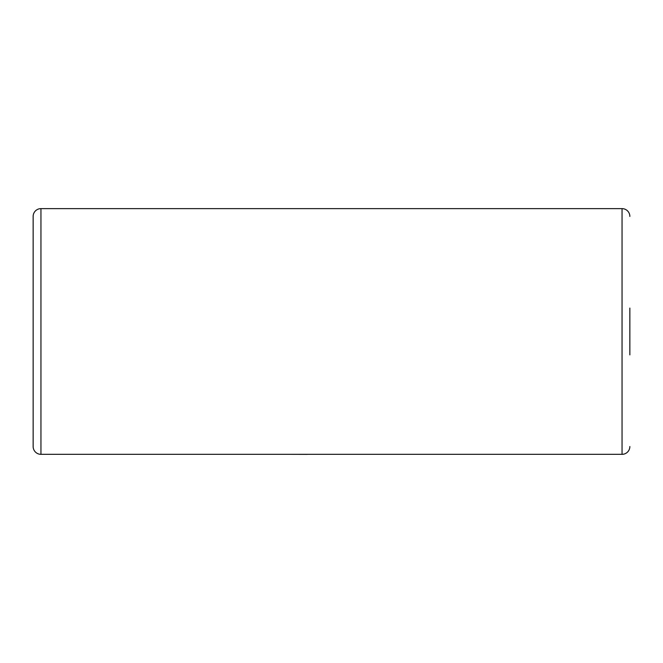 <?xml version="1.0" encoding="UTF-8"?>
<svg xmlns="http://www.w3.org/2000/svg" width="663" height="663" viewBox="0 0 663 663"><rect width="100%" height="100%" fill="white"/><g stroke="black" fill="none" stroke-linecap="round" stroke-linejoin="round"><path stroke-width="0.99" d="M629.85 308.08L629.85 354.879M33.15 446.53L33.15 216.428L33.15 446.53A7.799 7.799 0 0 0 40.949 454.329L622.051 454.329A7.799 7.799 0 0 0 629.85 446.53A7.799 7.799 0 0 1 622.051 454.329L622.051 208.63L40.949 208.63A7.799 7.799 0 0 0 33.15 216.428A7.799 7.799 0 0 1 40.949 208.63L40.949 454.329A7.799 7.799 0 0 1 33.15 446.53M629.85 216.428A7.799 7.799 0 0 0 622.051 208.63A7.799 7.799 0 0 1 629.85 216.428M307.367 454.329L370.816 454.329M307.367 454.37L292.184 454.329"/></g></svg>
